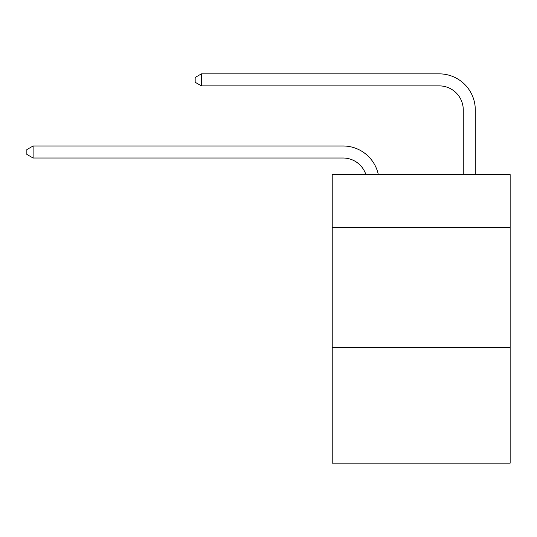 <?xml version="1.0" encoding="UTF-8"?>
<svg xmlns="http://www.w3.org/2000/svg" width="537" height="537" viewBox="0 0 537 537"><rect width="100%" height="100%" fill="white"/><g stroke="black" fill="none" stroke-linecap="round" stroke-linejoin="round"><path stroke-width="0.81" d="M510.15 227.507L510.15 174.606L332.222 174.606L332.222 227.507L510.15 227.507L510.15 463.142L332.222 463.142L332.222 227.507M510.15 347.728L332.222 347.728M343.036 158.012A24.044 24.044 -32.1 0 1 365.898 174.606A24.044 24.044 -18 0 0 343.036 158.012L33.099 158.012L26.85 154.408L26.85 149.601L33.099 145.99L343.036 145.99A36.066 36.066 147.9 0 1 378.33 174.606M463.263 174.606L463.263 109.924A24.044 24.044 22.7 0 0 439.219 85.88L201.415 85.88L195.166 82.275L195.166 77.462L201.415 73.858L439.219 73.858A36.066 36.066 38.7 0 1 475.285 109.924L475.285 174.606M463.263 109.924A24.044 24.044 -141.3 0 0 439.219 85.88A24.044 24.044 -141.3 0 1 463.263 109.924A24.044 24.044 -141.3 0 0 439.219 85.88A24.044 24.044 -141.3 0 1 463.263 109.924A24.044 24.044 -141.3 0 0 439.219 85.88A24.044 24.044 -141.3 0 1 463.263 109.924A24.044 24.044 -141.3 0 0 439.219 85.88A24.044 24.044 -141.3 0 1 463.263 109.924A24.044 24.044 -141.3 0 0 439.219 85.88A24.044 24.044 -141.3 0 1 463.263 109.924A24.044 24.044 -141.3 0 0 439.219 85.88A24.044 24.044 -141.3 0 1 463.263 109.924A24.044 24.044 -141.3 0 0 439.219 85.88A24.044 24.044 -141.3 0 1 463.263 109.924A24.044 24.044 -141.3 0 0 439.219 85.88A24.044 24.044 -141.3 0 1 463.263 109.924A24.044 24.044 -141.3 0 0 439.219 85.88A24.044 24.044 -141.3 0 1 463.263 109.924A24.044 24.044 -141.3 0 0 439.219 85.88A24.044 24.044 -141.3 0 1 463.263 109.924A24.044 24.044 -141.3 0 0 439.219 85.88A24.044 24.044 -141.3 0 1 463.263 109.924A24.044 24.044 -141.3 0 0 439.219 85.88A24.044 24.044 -141.3 0 1 463.263 109.924A24.044 24.044 -141.3 0 0 439.219 85.88A24.044 24.044 -141.3 0 1 463.263 109.924A24.044 24.044 -141.3 0 0 439.219 85.88A24.044 24.044 -141.3 0 1 463.263 109.924A24.044 24.044 -141.3 0 0 439.219 85.88A24.044 24.044 -141.3 0 1 463.263 109.924A24.044 24.044 -141.3 0 0 439.219 85.88A24.044 24.044 -141.3 0 1 463.263 109.924A24.044 24.044 -141.3 0 0 439.219 85.88A24.044 24.044 -141.3 0 1 463.263 109.924A24.044 24.044 -141.3 0 0 439.219 85.88A24.044 24.044 -141.3 0 1 463.263 109.924A24.044 24.044 -141.3 0 0 439.219 85.88A24.044 24.044 -141.3 0 1 463.263 109.924A24.044 24.044 -141.3 0 0 439.219 85.88A24.044 24.044 -141.3 0 1 463.263 109.924A24.044 24.044 -141.3 0 0 439.219 85.88A24.044 24.044 -141.3 0 1 463.263 109.924A24.044 24.044 -141.3 0 0 439.219 85.88A24.044 24.044 -141.3 0 1 463.263 109.924A24.044 24.044 -141.3 0 0 439.219 85.88A24.044 24.044 -141.3 0 1 463.263 109.924A24.044 24.044 -141.3 0 0 439.219 85.88A24.044 24.044 -141.3 0 1 463.263 109.924A24.044 24.044 -141.3 0 0 439.219 85.88A24.044 24.044 -141.3 0 1 463.263 109.924A24.044 24.044 -141.3 0 0 439.219 85.88A24.044 24.044 -141.3 0 1 463.263 109.924A24.044 24.044 -141.3 0 0 439.219 85.88A24.044 24.044 -141.3 0 1 463.263 109.924A24.044 24.044 -141.3 0 0 439.219 85.88A24.044 24.044 -141.3 0 1 463.263 109.924M33.099 145.99L33.099 158.012M201.415 73.858L201.415 85.88"/></g></svg>
